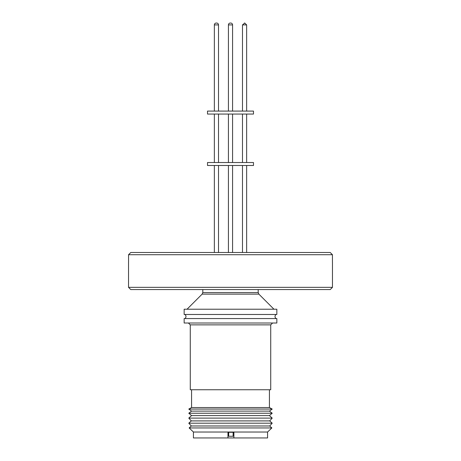 <?xml version="1.0" encoding="UTF-8"?>
<svg xmlns="http://www.w3.org/2000/svg" width="461" height="461" viewBox="0 0 461 461"><rect width="100%" height="100%" fill="white"/><g stroke="black" fill="none" stroke-linecap="round" stroke-linejoin="round"><path stroke-width="0.69" d="M230.275 23.05L230.725 23.05L230.275 23.05A1.856 1.856 0 0 0 228.425 24.906L228.425 111.089M214.359 24.906L218.514 24.906A1.856 1.856 0 0 0 216.658 23.05L216.215 23.05A1.856 1.856 0 0 0 214.359 24.906L214.359 111.089M244.756 23.05L244.37 23.05L244.756 23.05M242.486 24.906L246.641 24.906L244.785 23.05L242.486 24.906L242.486 111.089M230.725 23.05A1.856 1.856 0 0 1 232.575 24.906L228.425 24.906M216.63 23.05L216.244 23.05L216.63 23.05M253.487 162.526L207.513 162.526L207.513 165.487L253.487 165.487L253.487 162.526M253.487 111.089L207.513 111.089L207.513 114.057L253.487 114.057L253.487 111.089M332.462 287.341L128.538 287.341L130.763 289.566L330.237 289.566L332.462 287.341L332.462 262.228M332.439 262.228L332.439 254.714L128.561 254.714L128.561 262.228M130.786 252.49L128.561 254.714L130.786 252.49L330.214 252.49L332.439 254.714L330.214 252.49M233.871 432.274L233.871 437.95L227.965 437.95L227.965 432.268L233.157 432.32L233.11 436.256L228.662 436.256L228.708 432.32M227.965 437.95L193.424 437.95L193.424 432.02L267.576 432.02L267.576 437.95L233.894 437.95L233.894 432.268L233.157 432.32M267.576 432.02L271.857 427.946L189.143 427.946L193.424 432.02M271.857 427.946L269.685 425.981L191.315 425.981L189.143 427.946M269.685 425.981L272.215 423.186L188.785 423.186L191.315 425.981M272.215 423.186L269.685 420.905L191.315 420.905L188.785 423.186M269.685 420.905L272.215 418.104L188.785 418.104L191.315 420.905M272.215 418.104L269.431 415.592L191.569 415.592L188.785 418.104M269.431 415.592L272.215 413.235L188.785 413.235L191.569 415.592M272.215 413.235L269.431 411.114L191.569 411.114L188.785 413.235M269.431 411.114L272.215 409.074L188.785 409.074L191.569 411.114M272.215 409.074L269.431 407.547L191.569 407.547L188.785 409.074M190.272 324.861L270.728 324.861L270.728 389.747L190.272 389.747L190.272 324.861L188.416 323.011M276.848 323.011L184.152 323.011L184.152 318.563L276.848 318.563L276.848 323.011M276.848 314.483L184.152 314.483L184.152 309.216L276.848 309.216L276.848 314.483M228.662 436.256L228.656 432.32M202.805 289.566L202.805 292.545L258.195 292.545L258.195 289.566M273.949 309.216L258.851 294.112L202.149 294.112L187.051 309.216M218.151 23.805L217.759 23.413M276.024 314.483C274.675 315.843 274.675 317.203 276.024 318.563M202.805 292.545L202.149 294.112M232.575 165.487L232.575 252.49L232.575 165.487M246.641 165.487L246.641 252.49L246.641 165.487M218.514 165.487L218.514 252.49M232.575 114.057L232.575 162.526L232.575 114.057M218.514 114.057L218.514 162.526M246.641 114.057L246.641 162.526L246.641 114.057M232.575 24.906L232.575 111.089L232.575 24.906M218.514 24.906L218.514 111.089M246.641 24.906L246.641 111.089L246.641 24.906M269.431 407.547L269.431 389.747M191.569 407.547L191.569 389.747M270.728 324.861L272.584 323.011M184.976 314.483C186.325 315.843 186.325 317.203 184.976 318.563M258.851 294.112L258.195 292.545M128.538 287.341L128.538 262.228M214.722 23.805L215.114 23.413M228.425 114.057L228.425 162.526M242.486 114.057L242.486 162.526M214.359 114.057L214.359 162.526M228.425 165.487L228.425 252.49M214.359 165.487L214.359 252.49M242.486 165.487L242.486 252.49"/></g></svg>
